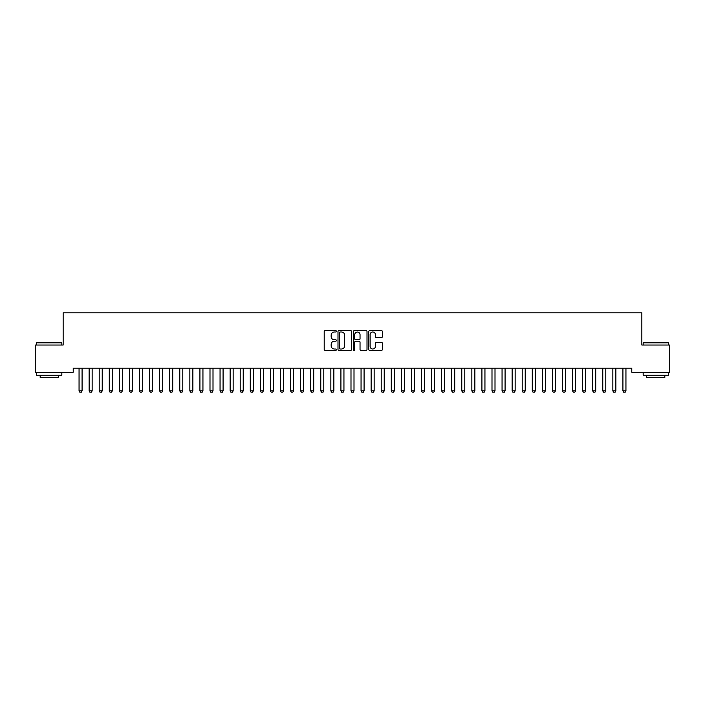 <?xml version="1.0" encoding="UTF-8"?>
<svg xmlns="http://www.w3.org/2000/svg" width="705" height="705" viewBox="0 0 705 705"><rect width="100%" height="100%" fill="white"/><g stroke="black" fill="none" stroke-linecap="round" stroke-linejoin="round"><path stroke-width="1.06" d="M336.382 331.315A0.696 0.696 0 0 0 335.695 330.619L325.19 330.619A0.987 0.987 0 0 0 324.203 331.606L324.203 349.398A0.987 0.987 0 0 0 325.19 350.394L335.695 350.394A0.696 0.696 0 0 0 336.382 349.698A0.696 0.696 0 0 0 335.695 349.01L334.337 349.01A3.164 3.164 0 0 1 331.174 345.847L331.174 344.357A3.164 3.164 0 0 1 334.337 341.194L335.695 341.194A0.696 0.696 0 0 0 336.382 340.506A0.696 0.696 0 0 0 335.695 339.81L334.337 339.81A3.164 3.164 0 0 1 331.174 336.646L331.174 335.166A3.164 3.164 0 0 1 334.337 332.002L335.695 332.002A0.696 0.696 0 0 0 336.382 331.315M381.387 337.589A0.987 0.987 0 0 0 382.383 336.602L382.383 331.606A0.987 0.987 0 0 0 381.387 330.619L369.728 330.619A0.987 0.987 0 0 0 368.741 331.606L368.741 349.398A0.987 0.987 0 0 0 369.728 350.394L381.387 350.394A0.987 0.987 0 0 0 382.383 349.398L382.383 343.37A0.987 0.987 0 0 0 381.387 342.383L376.399 342.383A0.987 0.987 0 0 0 375.412 343.37L375.412 346.367A2.644 2.644 0 0 1 372.769 349.01A2.644 2.644 0 0 1 370.125 346.367L370.125 334.646A2.644 2.644 0 0 1 372.769 332.002A2.644 2.644 0 0 1 375.412 334.646L375.412 336.602A0.987 0.987 0 0 0 376.399 337.589L381.387 337.589M631.777 368.204L73.223 368.204L73.223 372.231L35.25 372.231L35.25 345.036L63.15 345.036L63.15 312.808L641.85 312.808L641.85 345.036L669.75 345.036L669.75 372.231L631.777 372.231L631.777 368.204M351.636 331.606A0.987 0.987 0 0 0 350.649 330.619L338.982 330.619A0.987 0.987 0 0 0 337.995 331.606L337.995 349.398A0.987 0.987 0 0 0 338.982 350.394L350.649 350.394A0.987 0.987 0 0 0 351.636 349.398L351.636 331.606M354.351 330.619L366.018 330.619A0.987 0.987 0 0 1 367.005 331.606L367.005 349.398A0.987 0.987 0 0 1 366.018 350.394L361.031 350.394A0.987 0.987 0 0 1 360.035 349.398L360.035 342.189A0.987 0.987 0 0 0 359.048 341.194L355.734 341.194A0.987 0.987 0 0 0 354.747 342.189L354.747 349.698A0.696 0.696 0 0 1 354.06 350.394A0.696 0.696 0 0 1 353.364 349.698L353.364 331.606A0.987 0.987 0 0 1 354.351 330.619M340.066 332.002A0.696 0.696 0 0 0 339.378 332.698L339.378 348.314A0.696 0.696 0 0 0 340.066 349.01L341.502 349.01A3.164 3.164 0 0 0 344.666 345.847L344.666 335.166A3.164 3.164 0 0 0 341.502 332.002L340.066 332.002M360.035 334.699A2.644 2.644 0 0 0 357.391 332.055A2.644 2.644 0 0 0 354.747 334.699L354.747 338.823A0.987 0.987 0 0 0 355.734 339.81L359.048 339.81A0.987 0.987 0 0 0 360.035 338.823L360.035 334.699M82.08 368.724A1.005 1.005 0 0 1 82.133 368.424A1.005 1.005 0 0 0 82.08 368.724L82.08 390.878L79.057 390.878L79.057 368.724A1.005 1.005 0 0 0 79.013 368.424A1.005 1.005 0 0 1 79.057 368.724M82.08 390.878L81.331 392.192L79.815 392.192L79.057 390.878M89.086 368.424A1.005 1.005 0 0 1 89.13 368.724A1.005 1.005 0 0 0 89.086 368.424L89.015 368.204M102.225 368.724A1.005 1.005 0 0 1 102.269 368.424A1.005 1.005 0 0 0 102.225 368.724L102.225 390.878L99.202 390.878L99.202 368.724A1.005 1.005 0 0 0 99.158 368.424A1.005 1.005 0 0 1 99.202 368.724M92.267 368.204L92.205 368.424A1.005 1.005 0 0 0 92.152 368.724L92.152 390.878L91.394 392.192L89.888 392.192L89.13 390.878L89.13 368.724M89.13 390.878L92.152 390.878M102.225 390.878L101.467 392.192L99.96 392.192L99.202 390.878M36.66 342.824L61.837 342.824L36.66 342.824L36.66 345.036M61.837 375.254L36.66 375.254L36.66 372.733L61.837 372.733L61.837 375.254M58.312 375.254L58.312 377.572L40.185 377.572L40.185 375.254M643.163 342.824L668.34 342.824L643.163 342.824L643.163 345.036M668.34 375.254L643.163 375.254L643.163 372.733L668.34 372.733L668.34 375.254M664.815 375.254L664.815 377.572L646.688 377.572L646.688 375.254M112.298 368.724A1.005 1.005 0 0 1 112.342 368.424A1.005 1.005 0 0 0 112.298 368.724L112.298 390.878L109.275 390.878L109.275 368.724A1.005 1.005 0 0 0 109.231 368.424A1.005 1.005 0 0 1 109.275 368.724M122.37 368.724A1.005 1.005 0 0 1 122.414 368.424A1.005 1.005 0 0 0 122.37 368.724L122.37 390.878L119.348 390.878L119.348 368.724A1.005 1.005 0 0 0 119.295 368.424A1.005 1.005 0 0 1 119.348 368.724M112.298 390.878L111.54 392.192L110.033 392.192L109.275 390.878M122.37 390.878L121.612 392.192L120.106 392.192L119.348 390.878M132.443 368.724A1.005 1.005 0 0 1 132.487 368.424A1.005 1.005 0 0 0 132.443 368.724L132.443 390.878L129.42 390.878L129.42 368.724A1.005 1.005 0 0 0 129.368 368.424A1.005 1.005 0 0 1 129.42 368.724M132.443 390.878L131.685 392.192L130.169 392.192L129.42 390.878M142.507 368.724A1.005 1.005 0 0 1 142.56 368.424A1.005 1.005 0 0 0 142.507 368.724L142.507 390.878L139.493 390.878L139.493 368.724A1.005 1.005 0 0 0 139.44 368.424A1.005 1.005 0 0 1 139.493 368.724M142.507 390.878L141.758 392.192L140.242 392.192L139.493 390.878M152.58 368.724A1.005 1.005 0 0 1 152.632 368.424A1.005 1.005 0 0 0 152.58 368.724L152.58 390.878L149.557 390.878L149.557 368.724A1.005 1.005 0 0 0 149.513 368.424A1.005 1.005 0 0 1 149.557 368.724M162.652 368.724A1.005 1.005 0 0 1 162.705 368.424A1.005 1.005 0 0 0 162.652 368.724L162.652 390.878L159.63 390.878L159.63 368.724A1.005 1.005 0 0 0 159.586 368.424A1.005 1.005 0 0 1 159.63 368.724M172.725 368.724A1.005 1.005 0 0 1 172.769 368.424A1.005 1.005 0 0 0 172.725 368.724L172.725 390.878L169.702 390.878L169.702 368.724A1.005 1.005 0 0 0 169.658 368.424A1.005 1.005 0 0 1 169.702 368.724M182.798 368.724A1.005 1.005 0 0 1 182.842 368.424A1.005 1.005 0 0 0 182.798 368.724L182.798 390.878L179.775 390.878L179.775 368.724A1.005 1.005 0 0 0 179.731 368.424A1.005 1.005 0 0 1 179.775 368.724M192.87 368.724A1.005 1.005 0 0 1 192.914 368.424A1.005 1.005 0 0 0 192.87 368.724L192.87 390.878L189.848 390.878L189.848 368.724A1.005 1.005 0 0 0 189.795 368.424A1.005 1.005 0 0 1 189.848 368.724M202.943 368.724A1.005 1.005 0 0 1 202.987 368.424A1.005 1.005 0 0 0 202.943 368.724L202.943 390.878L199.92 390.878L199.92 368.724A1.005 1.005 0 0 0 199.868 368.424A1.005 1.005 0 0 1 199.92 368.724M213.007 368.724A1.005 1.005 0 0 1 213.06 368.424A1.005 1.005 0 0 0 213.007 368.724L213.007 390.878L209.993 390.878L209.993 368.724A1.005 1.005 0 0 0 209.94 368.424A1.005 1.005 0 0 1 209.993 368.724M223.08 368.724A1.005 1.005 0 0 1 223.132 368.424A1.005 1.005 0 0 0 223.08 368.724L223.08 390.878L220.057 390.878L220.057 368.724A1.005 1.005 0 0 0 220.013 368.424A1.005 1.005 0 0 1 220.057 368.724M233.152 368.724A1.005 1.005 0 0 1 233.205 368.424A1.005 1.005 0 0 0 233.152 368.724L233.152 390.878L230.13 390.878L230.13 368.724A1.005 1.005 0 0 0 230.086 368.424A1.005 1.005 0 0 1 230.13 368.724M243.225 368.724A1.005 1.005 0 0 1 243.269 368.424A1.005 1.005 0 0 0 243.225 368.724L243.225 390.878L240.202 390.878L240.202 368.724A1.005 1.005 0 0 0 240.158 368.424A1.005 1.005 0 0 1 240.202 368.724M253.298 368.724A1.005 1.005 0 0 1 253.342 368.424A1.005 1.005 0 0 0 253.298 368.724L253.298 390.878L250.275 390.878L250.275 368.724A1.005 1.005 0 0 0 250.231 368.424A1.005 1.005 0 0 1 250.275 368.724M263.37 368.724A1.005 1.005 0 0 1 263.414 368.424A1.005 1.005 0 0 0 263.37 368.724L263.37 390.878L260.348 390.878L260.348 368.724A1.005 1.005 0 0 0 260.295 368.424A1.005 1.005 0 0 1 260.348 368.724M273.443 368.724A1.005 1.005 0 0 1 273.487 368.424A1.005 1.005 0 0 0 273.443 368.724L273.443 390.878L270.42 390.878L270.42 368.724A1.005 1.005 0 0 0 270.368 368.424A1.005 1.005 0 0 1 270.42 368.724M283.507 368.724A1.005 1.005 0 0 1 283.56 368.424A1.005 1.005 0 0 0 283.507 368.724L283.507 390.878L280.493 390.878L280.493 368.724A1.005 1.005 0 0 0 280.44 368.424A1.005 1.005 0 0 1 280.493 368.724M293.58 368.724A1.005 1.005 0 0 1 293.632 368.424A1.005 1.005 0 0 0 293.58 368.724L293.58 390.878L290.557 390.878L290.557 368.724A1.005 1.005 0 0 0 290.513 368.424A1.005 1.005 0 0 1 290.557 368.724M303.652 368.724A1.005 1.005 0 0 1 303.705 368.424A1.005 1.005 0 0 0 303.652 368.724L303.652 390.878L300.63 390.878L300.63 368.724A1.005 1.005 0 0 0 300.586 368.424A1.005 1.005 0 0 1 300.63 368.724M313.725 368.724A1.005 1.005 0 0 1 313.769 368.424A1.005 1.005 0 0 0 313.725 368.724L313.725 390.878L310.702 390.878L310.702 368.724A1.005 1.005 0 0 0 310.658 368.424A1.005 1.005 0 0 1 310.702 368.724M323.798 368.724A1.005 1.005 0 0 1 323.842 368.424A1.005 1.005 0 0 0 323.798 368.724L323.798 390.878L320.775 390.878L320.775 368.724A1.005 1.005 0 0 0 320.731 368.424A1.005 1.005 0 0 1 320.775 368.724M333.87 368.724A1.005 1.005 0 0 1 333.914 368.424A1.005 1.005 0 0 0 333.87 368.724L333.87 390.878L330.848 390.878L330.848 368.724A1.005 1.005 0 0 0 330.795 368.424A1.005 1.005 0 0 1 330.848 368.724M343.943 368.724A1.005 1.005 0 0 1 343.987 368.424A1.005 1.005 0 0 0 343.943 368.724L343.943 390.878L340.92 390.878L340.92 368.724A1.005 1.005 0 0 0 340.868 368.424A1.005 1.005 0 0 1 340.92 368.724M354.007 368.724A1.005 1.005 0 0 1 354.06 368.424A1.005 1.005 0 0 0 354.007 368.724L354.007 390.878L350.993 390.878L350.993 368.724A1.005 1.005 0 0 0 350.94 368.424A1.005 1.005 0 0 1 350.993 368.724M364.08 368.724A1.005 1.005 0 0 1 364.132 368.424A1.005 1.005 0 0 0 364.08 368.724L364.08 390.878L361.057 390.878L361.057 368.724A1.005 1.005 0 0 0 361.013 368.424A1.005 1.005 0 0 1 361.057 368.724M374.152 368.724A1.005 1.005 0 0 1 374.205 368.424A1.005 1.005 0 0 0 374.152 368.724L374.152 390.878L371.13 390.878L371.13 368.724A1.005 1.005 0 0 0 371.086 368.424A1.005 1.005 0 0 1 371.13 368.724M384.225 368.724A1.005 1.005 0 0 1 384.269 368.424A1.005 1.005 0 0 0 384.225 368.724L384.225 390.878L381.202 390.878L381.202 368.724A1.005 1.005 0 0 0 381.158 368.424A1.005 1.005 0 0 1 381.202 368.724M394.298 368.724A1.005 1.005 0 0 1 394.342 368.424A1.005 1.005 0 0 0 394.298 368.724L394.298 390.878L391.275 390.878L391.275 368.724A1.005 1.005 0 0 0 391.231 368.424A1.005 1.005 0 0 1 391.275 368.724M404.37 368.724A1.005 1.005 0 0 1 404.414 368.424A1.005 1.005 0 0 0 404.37 368.724L404.37 390.878L401.348 390.878L401.348 368.724A1.005 1.005 0 0 0 401.295 368.424A1.005 1.005 0 0 1 401.348 368.724M414.443 368.724A1.005 1.005 0 0 1 414.487 368.424A1.005 1.005 0 0 0 414.443 368.724L414.443 390.878L411.42 390.878L411.42 368.724A1.005 1.005 0 0 0 411.368 368.424A1.005 1.005 0 0 1 411.42 368.724M424.507 368.724A1.005 1.005 0 0 1 424.56 368.424A1.005 1.005 0 0 0 424.507 368.724L424.507 390.878L421.493 390.878L421.493 368.724A1.005 1.005 0 0 0 421.44 368.424A1.005 1.005 0 0 1 421.493 368.724M434.58 368.724A1.005 1.005 0 0 1 434.632 368.424A1.005 1.005 0 0 0 434.58 368.724L434.58 390.878L431.557 390.878L431.557 368.724A1.005 1.005 0 0 0 431.513 368.424A1.005 1.005 0 0 1 431.557 368.724M444.652 368.724A1.005 1.005 0 0 1 444.705 368.424A1.005 1.005 0 0 0 444.652 368.724L444.652 390.878L441.63 390.878L441.63 368.724A1.005 1.005 0 0 0 441.586 368.424A1.005 1.005 0 0 1 441.63 368.724M454.725 368.724A1.005 1.005 0 0 1 454.769 368.424A1.005 1.005 0 0 0 454.725 368.724L454.725 390.878L451.702 390.878L451.702 368.724A1.005 1.005 0 0 0 451.658 368.424A1.005 1.005 0 0 1 451.702 368.724M464.798 368.724A1.005 1.005 0 0 1 464.842 368.424A1.005 1.005 0 0 0 464.798 368.724L464.798 390.878L461.775 390.878L461.775 368.724A1.005 1.005 0 0 0 461.731 368.424A1.005 1.005 0 0 1 461.775 368.724M474.87 368.724A1.005 1.005 0 0 1 474.914 368.424A1.005 1.005 0 0 0 474.87 368.724L474.87 390.878L471.848 390.878L471.848 368.724A1.005 1.005 0 0 0 471.795 368.424A1.005 1.005 0 0 1 471.848 368.724M484.943 368.724A1.005 1.005 0 0 1 484.987 368.424A1.005 1.005 0 0 0 484.943 368.724L484.943 390.878L481.92 390.878L481.92 368.724A1.005 1.005 0 0 0 481.867 368.424A1.005 1.005 0 0 1 481.92 368.724M495.007 368.724A1.005 1.005 0 0 1 495.06 368.424A1.005 1.005 0 0 0 495.007 368.724L495.007 390.878L491.993 390.878L491.993 368.724A1.005 1.005 0 0 0 491.94 368.424A1.005 1.005 0 0 1 491.993 368.724M505.08 368.724A1.005 1.005 0 0 1 505.133 368.424A1.005 1.005 0 0 0 505.08 368.724L505.08 390.878L502.057 390.878L502.057 368.724A1.005 1.005 0 0 0 502.013 368.424A1.005 1.005 0 0 1 502.057 368.724M515.152 368.724A1.005 1.005 0 0 1 515.205 368.424A1.005 1.005 0 0 0 515.152 368.724L515.152 390.878L512.13 390.878L512.13 368.724A1.005 1.005 0 0 0 512.086 368.424A1.005 1.005 0 0 1 512.13 368.724M152.58 390.878L151.831 392.192L150.315 392.192L149.557 390.878M162.652 390.878L161.894 392.192L160.387 392.192L159.63 390.878M172.725 390.878L171.967 392.192L170.46 392.192L169.702 390.878M182.798 390.878L182.04 392.192L180.533 392.192L179.775 390.878M192.87 390.878L192.112 392.192L190.606 392.192L189.848 390.878M202.943 390.878L202.185 392.192L200.669 392.192L199.92 390.878M213.007 390.878L212.258 392.192L210.742 392.192L209.993 390.878M223.08 390.878L222.331 392.192L220.815 392.192L220.057 390.878M233.152 390.878L232.394 392.192L230.887 392.192L230.13 390.878M243.225 390.878L242.467 392.192L240.96 392.192L240.202 390.878M253.298 390.878L252.54 392.192L251.033 392.192L250.275 390.878M263.37 390.878L262.613 392.192L261.106 392.192L260.348 390.878M273.443 390.878L272.685 392.192L271.169 392.192L270.42 390.878M283.507 390.878L282.758 392.192L281.242 392.192L280.493 390.878M293.58 390.878L292.831 392.192L291.315 392.192L290.557 390.878M303.652 390.878L302.894 392.192L301.387 392.192L300.63 390.878M313.725 390.878L312.967 392.192L311.46 392.192L310.702 390.878M323.798 390.878L323.04 392.192L321.533 392.192L320.775 390.878M333.87 390.878L333.113 392.192L331.606 392.192L330.848 390.878M343.943 390.878L343.185 392.192L341.669 392.192L340.92 390.878M354.007 390.878L353.258 392.192L351.742 392.192L350.993 390.878M364.08 390.878L363.331 392.192L361.815 392.192L361.057 390.878M374.152 390.878L373.394 392.192L371.887 392.192L371.13 390.878M384.225 390.878L383.467 392.192L381.96 392.192L381.202 390.878M394.298 390.878L393.54 392.192L392.033 392.192L391.275 390.878M404.37 390.878L403.613 392.192L402.106 392.192L401.348 390.878M414.443 390.878L413.685 392.192L412.169 392.192L411.42 390.878M424.507 390.878L423.758 392.192L422.242 392.192L421.493 390.878M434.58 390.878L433.831 392.192L432.315 392.192L431.557 390.878M444.652 390.878L443.894 392.192L442.387 392.192L441.63 390.878M454.725 390.878L453.967 392.192L452.46 392.192L451.702 390.878M464.798 390.878L464.04 392.192L462.533 392.192L461.775 390.878M474.87 390.878L474.113 392.192L472.606 392.192L471.848 390.878M484.943 390.878L484.185 392.192L482.669 392.192L481.92 390.878M495.007 390.878L494.258 392.192L492.742 392.192L491.993 390.878M505.08 390.878L504.331 392.192L502.815 392.192L502.057 390.878M515.152 390.878L514.394 392.192L512.887 392.192L512.13 390.878M525.225 368.724A1.005 1.005 0 0 1 525.269 368.424A1.005 1.005 0 0 0 525.225 368.724L525.225 390.878L522.202 390.878L522.202 368.724A1.005 1.005 0 0 0 522.158 368.424A1.005 1.005 0 0 1 522.202 368.724M525.225 390.878L524.467 392.192L522.96 392.192L522.202 390.878M535.298 368.724A1.005 1.005 0 0 1 535.342 368.424A1.005 1.005 0 0 0 535.298 368.724L535.298 390.878L532.275 390.878L532.275 368.724A1.005 1.005 0 0 0 532.231 368.424A1.005 1.005 0 0 1 532.275 368.724M535.298 390.878L534.54 392.192L533.033 392.192L532.275 390.878M545.37 368.724A1.005 1.005 0 0 1 545.414 368.424A1.005 1.005 0 0 0 545.37 368.724L545.37 390.878L542.348 390.878L542.348 368.724A1.005 1.005 0 0 0 542.295 368.424A1.005 1.005 0 0 1 542.348 368.724M545.37 390.878L544.612 392.192L543.106 392.192L542.348 390.878M552.367 368.424A1.005 1.005 0 0 1 552.42 368.724A1.005 1.005 0 0 0 552.367 368.424L552.297 368.204M555.558 368.204L555.487 368.424A1.005 1.005 0 0 0 555.443 368.724L555.443 390.878L554.685 392.192L553.169 392.192L552.42 390.878L552.42 368.724M552.42 390.878L555.443 390.878M562.44 368.424A1.005 1.005 0 0 1 562.493 368.724A1.005 1.005 0 0 0 562.44 368.424L562.37 368.204M565.63 368.204L565.56 368.424A1.005 1.005 0 0 0 565.507 368.724L565.507 390.878L564.758 392.192L563.242 392.192L562.493 390.878L562.493 368.724M562.493 390.878L565.507 390.878M572.513 368.424A1.005 1.005 0 0 1 572.557 368.724A1.005 1.005 0 0 0 572.513 368.424L572.442 368.204M575.703 368.204L575.633 368.424A1.005 1.005 0 0 0 575.58 368.724L575.58 390.878L574.831 392.192L573.315 392.192L572.557 390.878L572.557 368.724M572.557 390.878L575.58 390.878M582.586 368.424A1.005 1.005 0 0 1 582.63 368.724A1.005 1.005 0 0 0 582.586 368.424L582.515 368.204M585.767 368.204L585.705 368.424A1.005 1.005 0 0 0 585.652 368.724L585.652 390.878L584.894 392.192L583.387 392.192L582.63 390.878L582.63 368.724M582.63 390.878L585.652 390.878M592.658 368.424A1.005 1.005 0 0 1 592.702 368.724A1.005 1.005 0 0 0 592.658 368.424L592.588 368.204M595.84 368.204L595.769 368.424A1.005 1.005 0 0 0 595.725 368.724L595.725 390.878L594.967 392.192L593.46 392.192L592.702 390.878L592.702 368.724M592.702 390.878L595.725 390.878M605.798 368.724A1.005 1.005 0 0 1 605.842 368.424A1.005 1.005 0 0 0 605.798 368.724L605.798 390.878L602.775 390.878L602.775 368.724A1.005 1.005 0 0 0 602.731 368.424A1.005 1.005 0 0 1 602.775 368.724M605.798 390.878L605.04 392.192L603.533 392.192L602.775 390.878M615.87 368.724A1.005 1.005 0 0 1 615.914 368.424A1.005 1.005 0 0 0 615.87 368.724L615.87 390.878L612.848 390.878L612.848 368.724A1.005 1.005 0 0 0 612.795 368.424A1.005 1.005 0 0 1 612.848 368.724M615.87 390.878L615.112 392.192L613.606 392.192L612.848 390.878M622.867 368.424A1.005 1.005 0 0 1 622.92 368.724A1.005 1.005 0 0 0 622.867 368.424L622.797 368.204M626.058 368.204L625.987 368.424A1.005 1.005 0 0 0 625.943 368.724L625.943 390.878L625.185 392.192L623.669 392.192L622.92 390.878L622.92 368.724M622.92 390.878L625.943 390.878M61.837 345.036L61.837 342.824M56.1 372.733L56.1 372.231M42.397 372.733L42.397 372.231M668.34 345.036L668.34 342.824M662.603 372.733L662.603 372.231M648.9 372.733L648.9 372.231"/></g></svg>
